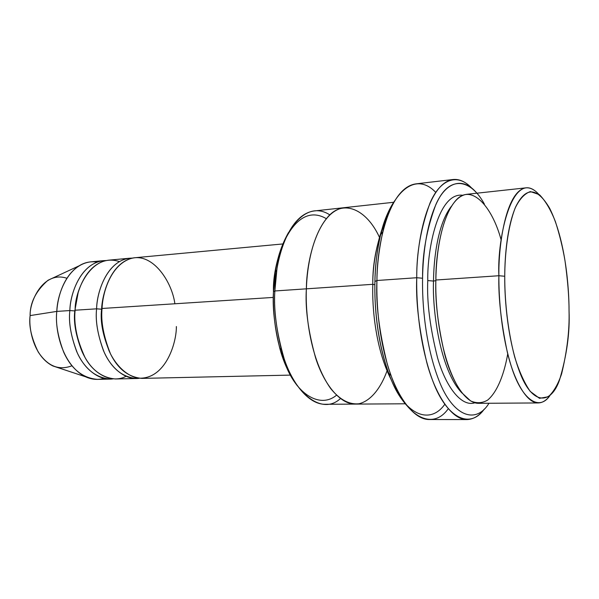<?xml version="1.0" encoding="UTF-8"?>
<svg xmlns="http://www.w3.org/2000/svg" width="599" height="599" viewBox="0 0 599 599"><rect width="100%" height="100%" fill="white"/><g stroke="black" fill="none" stroke-linecap="round" stroke-linejoin="round"><path stroke-width="0.9" d="M444.78 404.318C430.202 424.923 405.8 415.354 391.626 380.739C377.452 346.611 374.248 306.636 374.914 281.537C375.393 256.829 380.14 221.398 394.763 200.68C388.407 210.024 383.689 221.36 380.62 234.666C376.943 251.325 375.041 266.952 374.914 281.537L376.936 280.504L416.747 277.726C416.432 243.254 427.199 183.324 453.061 179.52C459.343 178.876 465.52 181.699 471.593 187.974C456.685 172.078 439.673 180.269 430.045 202.949C420.947 227.875 416.515 252.8 416.747 277.726L422.572 278.236C422.302 253.527 426.728 228.968 435.855 204.559C445.514 182.448 462.54 175.896 476.909 193.2M453.061 179.52L415.781 183.886C388.369 187.876 376.764 246.728 376.936 280.504C377.063 265.335 379.032 249.102 382.836 231.806C390.099 195.933 414.021 169.39 435.758 192.391M288.493 232.554C281.627 244.804 277.247 257.929 275.36 271.931L273.473 291.885L274.859 290.972L276.828 270.127C280.1 237.683 303.169 197.565 329.847 214.899M504.74 276.259C504.815 255.092 507.293 226.37 515.746 206.722C525.817 186.499 537.131 187.038 549.68 208.332C565.336 239.877 569.095 286.861 569.05 310.948C569.072 297.022 567.725 280.28 564.999 260.722C562.708 247.394 559.511 234.359 555.4 221.615C550.713 209.695 545.375 200.702 539.377 194.638L530.362 191.575C524.507 193.627 519.423 199.168 515.11 208.175C507.398 228.354 504.875 255.189 504.74 276.259C504.687 297.359 506.949 327.324 514.668 356.907C519.019 371.133 524.2 382.641 530.22 391.417L539.504 398.335L548.377 396.748C553.731 391.724 558.133 384.124 561.577 373.963C567.088 351.284 569.582 330.281 569.05 310.948C569.949 332.61 566.781 355.581 559.556 379.871C551.065 404.812 532.511 405.448 520.119 373.162C507.855 341.437 504.523 300.518 504.74 276.259L498.885 275.735L504.74 276.259M538.374 193.896C512.759 166.477 496.893 237.766 498.885 275.735C498.346 244.946 506.035 190.796 525.9 187.854C530.07 187.45 534.233 189.464 538.374 193.896M525.9 187.854L466.688 194.316C444.503 197.513 435.54 250.172 435.877 280.018L498.885 275.735L435.877 280.018C436.094 254.807 441.051 217.055 456.034 200.216C471.188 183.092 492.116 206.093 501.191 240.132M451.444 206.228C437.951 223.247 433.721 257.974 433.511 281.066L435.87 280.654L433.511 281.066C432.238 308.964 439.733 370.467 462.211 393.236C439.733 370.467 432.238 308.964 433.511 281.066L427.768 280.572C426.773 302.053 430.045 327.848 437.592 357.947C445.731 386.512 461.342 407.32 474.88 402.79C461.342 407.32 445.731 386.512 437.592 357.947C430.045 327.848 426.773 302.053 427.768 280.572C427.132 249.132 438.303 191.702 462.937 195.281C438.303 191.702 427.132 249.132 427.768 280.572L433.511 281.066C433.721 257.974 437.951 223.247 451.444 206.228M507.735 353.844C504.538 372.323 498.001 391.342 487.713 400.042C482.315 403.262 476.609 403.554 470.597 400.918L461.874 392.809C441.276 364.664 434.949 308.388 435.877 280.018C435.016 300.384 437.899 324.95 444.533 353.709C451.676 381.151 465.528 403.711 478.721 403.322L538.284 402.947C526.469 403.344 513.86 380.088 507.226 351.763C501.041 322.075 498.263 296.73 498.885 275.735C498.727 298.766 501.333 334.729 511.441 366.753C521.519 399.144 538.943 411.94 549.979 395.512C546.513 400.304 542.612 402.783 538.284 402.947M103.462 260.662L90.704 261.853C67.32 264.646 57.197 295 56.808 311.405L69.858 310.559C70.225 294.019 80.259 263.44 103.462 260.662L106.06 260.558C81.434 260.864 70.053 293.435 69.858 310.559C68.428 322.337 70.929 336.496 77.361 353.036C84.392 368.767 98.977 380.927 112.874 378.897L110.283 379.092C95.488 377.782 84.294 368.61 76.694 351.568C70.794 335.575 68.511 321.903 69.858 310.559L74.793 310.918C73.46 321.738 75.676 334.804 81.442 350.123C75.676 334.804 73.46 321.738 74.793 310.918L69.858 310.559L56.808 311.405C57.601 297.666 63.202 276.027 79.15 265.806C84.721 262.362 90.734 261.127 97.18 262.092M79.15 265.806L47.965 280.287C35.962 290.844 30.01 302.607 30.122 315.583L56.808 311.405L30.122 315.583C29.561 300.87 43.645 270.434 66.923 278.28M78.14 292.746L74.793 310.918L78.14 292.746M125.985 376.359C112.178 383.682 94.125 374.592 85.013 357.476C76.709 339.266 73.415 323.512 75.145 310.215C74.508 291.024 91.265 252.194 119.373 261.576M106.18 286.794C103.402 294.873 101.867 302.345 101.59 309.204L96.604 308.829C95.211 320.824 97.704 335.238 104.099 352.077C111.085 368.1 125.513 380.425 139.178 378.298L136.505 378.516C121.949 377.175 110.92 367.846 103.41 350.52C97.562 334.257 95.301 320.36 96.604 308.829C96.933 292.027 106.764 260.984 129.579 258.229L132.259 258.132C107.977 258.229 96.746 291.399 96.604 308.829L75.145 310.215L96.604 308.829L101.59 309.204C101.867 302.345 103.402 294.873 106.18 286.794M176.376 326.522C176.548 343.819 164.89 380.545 137.485 378.081C126.606 375.506 116.887 366.191 110.53 353.957C103.537 336.398 100.714 321.244 102.062 308.478C102.624 292.042 111.144 263.867 132.012 258.191C153.404 253.242 172.048 282.166 174.886 303.775M109.984 352.826C102.863 335.897 100.063 321.356 101.59 309.204M343.759 207.733L314.146 210.96C286.749 214.719 274.971 263.53 274.859 290.972L372.78 284.315L374.854 284.727L372.78 284.315C372.031 307.931 375.528 348.925 391.147 379.609C375.528 348.925 372.031 307.931 372.78 284.315C372.728 266.263 375.94 247.462 382.417 227.919M393.648 202.282L344.148 207.681C317.687 211.342 306.411 260.917 306.381 288.83C306.411 260.917 317.687 211.342 344.148 207.688M282.795 243.958L134.902 257.735C112.17 260.475 102.377 291.616 102.062 308.478L273.346 297.418L102.062 308.478C100.759 320.046 103.028 333.987 108.861 350.303C116.348 367.689 127.347 377.048 141.851 378.396L290.35 375.109M129.579 258.229L108.621 260.183C85.492 262.961 75.504 293.63 75.145 310.215C73.797 321.596 76.08 335.313 81.973 351.366C89.55 368.46 100.714 377.662 115.465 378.98L136.505 378.516M336.503 395.22C321.004 408.181 298.849 395.782 286.988 368.378C275.038 341.25 272.702 311.345 273.473 291.885C272.073 260.288 293.196 199.205 326.343 218.687M386.677 218.515C377.16 240.259 372.533 262.19 372.78 284.315L306.381 288.83C305.071 307.893 308.126 330.858 315.561 357.723C323.61 383.353 339.708 404.482 355.454 404.1L405.253 403.786M387.051 370.826C381.346 386.774 371.605 400.671 359.018 403.756C349.135 404.759 339.678 399.668 330.633 388.481C310.207 359.617 305.205 313.801 306.381 288.83C307.032 266.795 312.296 235.137 327.668 217.138C343.077 198.763 366.603 209.246 379.354 237.114M306.381 288.83L274.859 290.972C273.451 309.72 276.543 332.295 284.143 358.696C292.394 383.884 308.964 404.662 325.272 404.288L355.065 404.1M484.411 204.147C470.567 178.562 450.628 176.705 438.745 198.875C426.795 220.761 422.939 253.939 422.572 278.236C422.07 304.09 425.342 345.526 439 380.582C452.679 416.148 475.696 424.991 489.001 403.254C475.696 424.991 452.679 416.148 439 380.582C425.342 345.526 422.07 304.09 422.572 278.236L416.747 277.726L376.936 280.504C375.7 303.543 379.115 331.262 387.179 363.653C395.887 394.546 412.943 419.839 429.348 419.517L466.883 419.585C451.406 419.914 435.174 394.12 426.795 362.59C419.023 329.517 415.676 301.23 416.747 277.726C416.23 304.037 419.45 345.675 433.062 381.645C446.667 418.087 470.058 429.558 484.314 409.057C479.245 415.848 473.427 419.352 466.883 419.585M71.962 365.787C58.822 370.774 47.568 366.161 38.201 351.95C31.373 337.941 28.677 325.819 30.122 315.583C28.46 328.147 33.492 356.398 52.899 365.967L85.545 376.778C61.27 364.709 54.696 327.765 56.808 311.405C55.445 322.651 57.721 336.219 63.659 352.085C71.288 368.984 82.565 378.081 97.472 379.377L110.283 379.092M103.874 378.396C97.854 380.118 91.744 379.579 85.545 376.778M340.419 398.575C320.143 417.436 290.29 388.549 281.41 349.794C275.907 326.777 273.721 307.167 274.859 290.972L273.473 291.885C272.38 307.377 274.477 326.141 279.755 348.169C283.589 362.635 289.437 375.176 297.314 385.786M448.217 408.78C432.186 431.602 404.677 416.148 391.125 375.693C378.882 341.7 376.329 304.614 376.936 280.504L374.914 281.537C374.323 304.726 376.771 340.352 388.594 373.11C393.453 386.49 399.436 397.204 406.541 405.253M380.62 234.666L382.836 231.806M275.36 271.931L276.828 270.127M279.755 348.169L281.41 349.794M388.594 373.11L391.125 375.693"/></g></svg>
